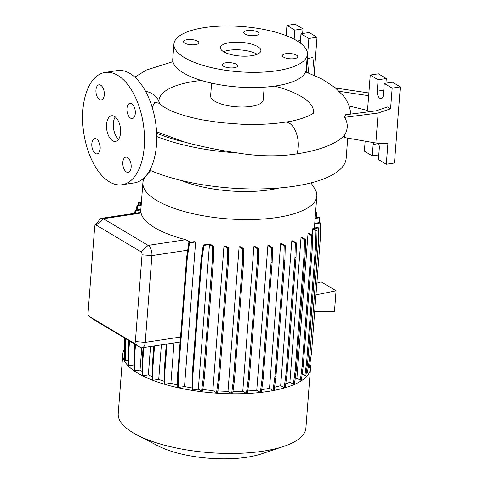 <?xml version="1.0" encoding="UTF-8"?>
<svg xmlns="http://www.w3.org/2000/svg" width="483" height="483" viewBox="0 0 483 483"><rect width="100%" height="100%" fill="white"/><g stroke="black" fill="none" stroke-linecap="round" stroke-linejoin="round"><path stroke-width="0.72" d="M152.211 107.401L154.777 102.281L159.287 103.284C161.358 105.976 169.919 110.909 178.855 113.753C185.677 116.113 193.52 118.154 202.383 119.881L220.29 122.616L242.255 124.288C257.946 124.813 272.219 124.113 285.073 122.181L285.073 122.181A19.066 10.107 81.4 0 1 286.19 122.133A19.066 10.107 81.4 0 1 298.228 147.176A19.066 10.107 81.4 0 1 296.797 153.878C278.383 156.758 258.502 156.432 237.147 152.894C218.666 150.11 201.314 146.56 185.092 142.244L156.577 131.774M112.617 140.77A12.981 6.883 -98.6 0 0 115.497 141.428A12.981 6.883 -98.6 0 0 120.611 130.205A12.981 6.883 -98.6 0 0 114.489 116.415A12.981 6.883 -98.6 0 0 111.609 115.757A12.981 6.883 -98.6 0 0 106.495 126.981A12.981 6.883 -98.6 0 0 112.617 140.77M255.501 35.549A7.71 2.608 4.4 0 0 259.021 33.653A7.71 2.608 4.4 0 0 255.102 31.039A7.71 2.608 4.4 0 0 247.175 30.58A7.71 2.608 4.4 0 0 243.655 32.47A7.71 2.608 4.4 0 0 247.574 35.09A7.71 2.608 4.4 0 0 255.501 35.549M294.256 58.654A7.71 2.608 4.4 0 0 297.776 56.759A7.71 2.608 4.4 0 0 293.857 54.144A7.71 2.608 4.4 0 0 285.924 53.685A7.71 2.608 4.4 0 0 282.404 55.581A7.71 2.608 4.4 0 0 286.322 58.195A7.71 2.608 4.4 0 0 294.256 58.654M234.14 67.759A7.71 2.608 4.4 0 0 237.66 65.863A7.71 2.608 4.4 0 0 233.742 63.249A7.71 2.608 4.4 0 0 225.809 62.79A7.71 2.608 4.4 0 0 222.289 64.68A7.71 2.608 4.4 0 0 226.207 67.3A7.71 2.608 4.4 0 0 234.14 67.759M195.392 44.647A7.71 2.608 4.4 0 0 198.911 42.758A7.71 2.608 4.4 0 0 194.993 40.143A7.71 2.608 4.4 0 0 187.06 39.684A7.71 2.608 4.4 0 0 183.54 41.574A7.71 2.608 4.4 0 0 187.458 44.188A7.71 2.608 4.4 0 0 195.392 44.647M126.425 171.972A7.71 4.087 -98.6 0 0 128.134 172.365A7.71 4.087 -98.6 0 0 131.171 165.699A7.71 4.087 -98.6 0 0 127.536 157.512A7.71 4.087 -98.6 0 0 125.828 157.126A7.71 4.087 -98.6 0 0 122.791 163.785A7.71 4.087 -98.6 0 0 126.425 171.972M130.567 118.16A7.71 4.087 -98.6 0 0 132.276 118.546A7.71 4.087 -98.6 0 0 135.312 111.881A7.71 4.087 -98.6 0 0 131.678 103.694A7.71 4.087 -98.6 0 0 129.969 103.308A7.71 4.087 -98.6 0 0 126.932 109.973A7.71 4.087 -98.6 0 0 130.567 118.16M99.564 99.673A7.71 4.087 -98.6 0 0 101.279 100.059A7.71 4.087 -98.6 0 0 104.316 93.4A7.71 4.087 -98.6 0 0 100.681 85.213A7.71 4.087 -98.6 0 0 98.967 84.821A7.71 4.087 -98.6 0 0 95.93 91.486A7.71 4.087 -98.6 0 0 99.564 99.673M95.423 153.485A7.71 4.087 -98.6 0 0 97.137 153.878A7.71 4.087 -98.6 0 0 100.174 147.212A7.71 4.087 -98.6 0 0 96.54 139.026A7.71 4.087 -98.6 0 0 94.825 138.639A7.71 4.087 -98.6 0 0 91.788 145.305A7.71 4.087 -98.6 0 0 95.423 153.485M149.815 170.185A113.583 38.477 4.4 0 0 294.304 186.233A113.583 38.477 4.4 0 0 346.172 158.346L347.73 138.114M181.342 180.461A70.584 23.909 4.4 0 0 269.725 189.837A70.584 23.909 4.4 0 0 279.186 187.99M146.283 175.486A87.224 29.548 4.4 0 0 146.277 175.486L150.702 170.565M145.667 176.204A87.224 29.548 4.4 0 0 142.902 182.695A87.224 29.548 4.4 0 0 187.235 212.309A87.224 29.548 4.4 0 0 277 217.495A87.224 29.548 4.4 0 0 316.836 196.08A87.224 29.548 4.4 0 0 314.596 188.436L310.98 182.9M123.998 349.777A94.113 31.878 4.4 0 0 122.815 353.991L118.22 413.659A94.113 31.878 4.4 0 0 137.178 435.056A94.113 31.878 4.4 0 0 262.909 451.2A94.113 31.878 4.4 0 0 283.883 446.34A94.113 31.878 4.4 0 0 305.89 428.095L310.478 368.426A94.113 31.878 4.4 0 0 309.863 363.802M122.815 353.991A94.113 31.878 4.4 0 0 170.65 385.941A94.113 31.878 4.4 0 0 267.504 391.538A94.113 31.878 4.4 0 0 310.478 368.426M137.178 435.056L157.941 445.821A66.569 22.55 4.4 0 0 246.879 457.244A66.569 22.55 4.4 0 0 261.714 453.809L283.883 446.34M211.596 83.142L210.618 95.851A26.366 8.929 4.4 0 0 224.021 104.805A26.366 8.929 4.4 0 0 251.16 106.375A26.366 8.929 4.4 0 0 263.199 99.903L264.177 87.188M201.417 80.468A77.491 26.251 4.4 0 0 194.383 81.361A77.491 26.251 4.4 0 0 158.985 101.623M173.922 44.031L172.751 59.252A66.932 22.671 4.4 0 0 206.772 81.977A66.932 22.671 4.4 0 0 275.654 85.956A66.932 22.671 4.4 0 0 306.222 69.522L307.393 54.301A66.932 22.671 4.4 0 0 273.372 31.582A66.932 22.671 4.4 0 0 204.49 27.597A66.932 22.671 4.4 0 0 173.922 44.031A66.932 22.671 4.4 0 0 207.944 66.757A66.932 22.671 4.4 0 0 276.825 70.735A66.932 22.671 4.4 0 0 307.393 54.301M251.619 55.702A20.28 6.871 4.4 0 0 260.88 50.721A20.28 6.871 4.4 0 0 250.568 43.838A20.28 6.871 4.4 0 0 229.697 42.631A20.28 6.871 4.4 0 0 220.435 47.612A20.28 6.871 4.4 0 0 230.741 54.501A20.28 6.871 4.4 0 0 251.619 55.702M257.179 54.265A20.28 6.871 4.4 0 0 229.111 50.244A20.28 6.871 4.4 0 0 223.551 51.681M390.578 108.766L387.511 106.936L376.154 110.836L345.508 114.785L344.542 117.363L378.153 113.034L390.578 108.766L392.166 88.129L384.275 83.426L383.399 94.837A5.681 3.013 81.4 0 1 381.178 98.623A5.681 3.013 81.4 0 1 379.916 98.339A5.681 3.013 81.4 0 1 377.259 91.178L378.135 79.761L370.244 75.058L378.406 73.821L386.297 78.53L385.941 83.173M122.054 184.741L134.298 182.888A56.789 30.109 -98.6 0 0 156.673 133.785A56.789 30.109 -98.6 0 0 129.891 73.464A56.789 30.109 -98.6 0 0 117.291 70.59L105.046 72.444A56.789 30.109 -98.6 0 0 82.671 121.547A56.789 30.109 -98.6 0 0 109.454 181.868A56.789 30.109 -98.6 0 0 122.054 184.741A56.789 30.109 -98.6 0 0 144.435 135.638A56.789 30.109 -98.6 0 0 117.653 75.318A56.789 30.109 -98.6 0 0 105.046 72.444M261.75 389.612A87.224 29.548 4.4 0 0 263.784 389.316A87.224 29.548 4.4 0 0 269.52 388.332L273.07 390.445L274.139 390.288L275.932 376.613L284.892 260.204L285.266 245.684L281.655 243.529A87.224 29.548 -175.6 0 1 280.647 243.728L269.52 388.332M135.433 213.184L135.82 210.673L140.807 209.918A87.224 29.548 -175.6 0 1 140.807 209.912L140.613 212.399M190.429 242.212L185.762 239.683A87.224 29.548 -175.6 0 1 141.042 213.021L140.782 212.375L101.599 218.31A8.114 4.299 81.4 0 1 103.398 218.721L148.118 245.388A8.114 4.299 81.4 0 1 151.916 255.61L145.238 342.375A8.114 4.299 81.4 0 1 142.068 347.784A8.114 4.299 81.4 0 1 140.269 347.368L95.549 320.706A8.114 4.299 81.4 0 1 95.368 320.585A8.114 4.299 81.4 0 1 95.187 320.458M195.627 241.941A87.224 29.548 -175.6 0 1 194.19 241.645L188.859 242.454L189.547 242.864L195.627 241.941L184.5 386.545A87.224 29.548 4.4 0 0 192.156 387.97M210.679 244.489A87.224 29.548 -175.6 0 1 208.529 244.187L203.283 244.978L203.971 245.388L209.459 244.555L198.332 389.159L201.55 391.079L202.619 390.922L204.412 377.247L213.371 260.838L213.746 246.312L210.679 244.489M202.8 389.515A87.224 29.548 4.4 0 0 212.858 390.548L216.547 392.745L217.616 392.588L219.409 378.913L228.368 262.504L228.743 247.984L225.531 246.064A87.224 29.548 -175.6 0 1 223.979 245.944L212.858 390.548M217.833 390.91A87.224 29.548 4.4 0 0 228 391.351L231.647 393.53L232.715 393.367L234.509 379.692L243.468 263.283L243.843 248.763L240.51 246.777A87.224 29.548 -175.6 0 1 239.127 246.747L228 391.351M232.969 391.417A87.224 29.548 4.4 0 0 242.78 391.242L246.396 393.397L247.465 393.234L249.258 379.56L258.218 263.15L258.592 248.63L255.163 246.584A87.224 29.548 -175.6 0 1 253.907 246.638L242.78 391.242M247.755 390.989A87.224 29.548 4.4 0 0 256.763 390.228L260.343 392.359L261.412 392.196L263.205 378.521L272.164 262.118L272.539 247.592L269.019 245.497A87.224 29.548 -175.6 0 1 267.89 245.624L256.763 390.228M161.382 344.856L158.726 379.372A87.224 29.548 4.4 0 0 164.311 381.31M274.531 387.263A87.224 29.548 4.4 0 0 280.677 385.621L284.191 387.716L285.26 387.553L287.053 373.878L296.013 257.475L296.387 242.949L292.686 240.745A87.224 29.548 -175.6 0 1 291.804 241.017L280.677 385.621M285.737 383.913A87.224 29.548 4.4 0 0 289.897 382.18L293.368 384.251L294.437 384.088L296.236 370.413L305.19 254.01L305.564 239.483L301.766 237.219A87.224 29.548 -175.6 0 1 301.018 237.576L289.897 382.18M295.059 379.378A87.224 29.548 4.4 0 0 296.9 378.111L300.335 380.157L301.404 379.994L303.197 366.319L312.157 249.91L312.525 235.39L308.613 233.054A87.224 29.548 -175.6 0 1 308.027 233.506L296.9 378.111M306.288 372.695L307.393 372.526L309.579 358.265L318.532 241.856L318.52 227.922L317.832 227.511L313.075 228.23A87.224 29.548 -175.6 0 1 312.616 228.936L312.133 235.155M308.13 367.726L309.289 367.551L311.475 353.284L320.434 236.875L320.416 222.947L319.728 222.536L314.741 223.303A87.224 29.548 -175.6 0 1 314.741 223.297A87.224 29.548 -175.6 0 1 314.687 223.81L314.361 228.036M150.533 346.498L148.347 374.905A87.224 29.548 4.4 0 0 152.296 376.764M141.761 347.808L140.046 370.038A87.224 29.548 4.4 0 0 142.056 371.379M174.001 342.948L170.891 383.291A87.224 29.548 4.4 0 0 177.732 385.054M188.859 242.454L186.728 256.751L180.551 337.025A8.114 4.299 81.4 0 1 180.401 338.209L177.714 373.124L178.402 373.534L187.362 257.125L189.547 242.864M95.127 225.283A2.433 1.292 -98.6 0 0 94.698 226.575L88.021 313.34A2.433 1.292 -98.6 0 0 89.101 316.371A2.433 1.292 -98.6 0 0 89.162 316.407L133.876 343.069A2.433 1.292 -98.6 0 0 135.367 341.572L142.044 254.813A2.433 1.292 -98.6 0 0 140.903 251.746L96.183 225.078A2.433 1.292 -98.6 0 0 95.127 225.283L99.86 219.403A8.114 4.299 81.4 0 1 101.599 218.31M314.675 311.704L334.484 311.33L336.065 290.778L315.973 294.853M336.065 290.778L321.159 281.891L316.872 283.165M314.348 72.07L317.029 37.221L309.138 32.518L300.975 33.75L300.263 42.993M302.642 33.502L302.998 28.853L295.107 24.15L286.944 25.388L286.159 35.633M294.135 39.201L294.835 30.091L286.944 25.388M294.835 30.091L302.998 28.853M314.693 75.511L312.857 57.175L307.279 59.095L308.866 38.459L300.975 33.75M308.866 38.459L317.029 37.221M306.276 72.1L307.279 59.095L308.667 73.011M344.542 117.363C348.038 122.851 348.171 128.593 344.94 134.582L344.711 137.583L375.84 143.04L387.897 143.602L386.309 164.238L394.472 163L400.329 86.892L392.438 82.188L384.275 83.426M392.166 88.129L400.329 86.892M378.153 113.034L375.84 143.04M378.412 143.155A5.681 3.013 81.4 0 1 379.3 148.112L378.418 159.529L386.309 164.238M365.16 141.169L364.387 151.167L372.278 155.87L373.16 144.453A5.681 3.013 81.4 0 1 373.522 142.63M372.278 155.87L378.775 154.886M378.135 79.761L386.297 78.53M369.592 111.682L367.521 110.45L349.034 105.952M368.867 92.978L335.45 88.009L343.22 95.652C347.494 100.862 350.03 107.009 350.821 114.091A114.99 38.954 -175.6 0 1 350.821 114.103M370.244 75.058L367.521 110.45M338.825 91.257L368.656 95.694M313.419 113.094A77.491 26.251 4.4 0 0 274.646 86.107M170.891 383.291L165.005 384.184L164.987 370.25L167.003 344.005M166.279 344.113L164.298 369.839L164.317 383.774L165.005 384.184M158.726 379.372L152.99 380.242L152.972 366.307L154.542 345.894M153.817 346.003L152.284 365.897L152.302 379.831L152.99 380.242M148.347 374.905L142.751 375.756L142.733 361.821L143.831 347.512M143.107 347.627L142.044 361.411L142.062 375.345L142.751 375.756M140.046 370.038L134.588 370.866L134.57 356.937L135.524 344.542M134.835 344.131L133.882 356.526L133.9 370.455L134.588 370.866M133.894 364.943L128.756 365.722L128.738 351.787L129.565 340.992M128.876 340.581L128.049 351.376L128.067 365.311L128.756 365.722M128.061 360.07L125.423 360.469L125.405 346.54L125.997 338.861M125.308 338.45L124.717 346.13L124.735 360.058L125.423 360.469M124.729 355.277L124.916 338.215M124.228 337.804L124.004 354.872L124.692 355.277M302.195 373.957L304.87 375.557L305.938 375.394L307.731 361.719L316.685 245.31L317.059 230.789L313.527 228.676L318.52 227.922M198.332 389.159L192.844 389.992L192.826 376.064L201.785 259.655L203.971 245.388M203.283 244.978L201.097 259.244L192.137 375.653L192.156 389.582L192.844 389.992M184.5 386.545L178.42 387.469L178.402 373.534M177.714 373.124L177.732 387.058L178.42 387.469M344.94 134.582A113.583 38.477 -175.6 0 1 296.797 153.872M115.268 116.958A12.981 6.883 -98.6 0 0 113.547 128.593A12.981 6.883 -98.6 0 0 118.637 139.195M128.049 351.376L128.738 351.787M142.044 361.411L142.733 361.821M133.882 356.526L134.57 356.937M152.284 365.897L152.972 366.307M124.717 346.13L125.405 346.54M164.298 369.839L164.987 370.25M186.728 256.751L187.362 257.125M134.666 213.305L135.131 210.262L140.849 209.399M123.986 340.938L124.674 341.348M135.131 210.262L135.82 210.673M201.55 391.079L203.343 377.404L204.412 377.247M203.343 377.404L212.303 261.001L213.371 260.838M212.303 261.001L212.677 246.475L213.746 246.312M212.677 246.475L209.459 244.555M192.137 375.653L192.826 376.064M201.097 259.244L201.785 259.655M319.692 222.542L319.686 217.755L315.115 218.443M319.686 217.755L318.997 217.344L315.151 217.924M300.335 380.157L302.129 366.482L311.088 250.073L311.463 235.553L308.027 233.506M302.129 366.482L303.197 366.319M311.088 250.073L312.157 249.91M311.463 235.553L312.525 235.39M260.343 392.359L262.136 378.684L271.096 262.275L271.47 247.755L267.89 245.624M262.136 378.684L263.205 378.521M271.096 262.275L272.164 262.118M271.47 247.755L272.539 247.592M304.87 375.557L306.663 361.882L315.622 245.473L315.997 230.946L312.616 228.936M315.997 230.946L317.059 230.789M306.663 361.882L307.731 361.719M315.622 245.473L316.685 245.31M284.191 387.716L285.984 374.041L294.944 257.632L295.318 243.112L291.804 241.017M285.984 374.041L287.053 373.878M294.944 257.632L296.013 257.475M295.318 243.112L296.387 242.949M231.647 393.53L233.446 379.855L242.4 263.446L242.774 248.926L239.127 246.747M233.446 379.855L234.509 379.692M242.4 263.446L243.468 263.283M242.774 248.926L243.843 248.763M138.132 205.118L138.482 202.419L139.551 202.262L141.314 203.313M137.063 209.972L137.715 205.698L141.169 205.172M138.482 202.419L141.253 204.074M136.291 210.087L137.027 205.287L141.211 204.653M137.027 205.287L137.715 205.698M320.416 222.947L314.687 223.81M293.368 384.251L295.167 370.576L304.121 254.167L304.495 239.646L301.018 237.576M295.167 370.576L296.236 370.413M304.121 254.167L305.19 254.01M304.495 239.646L305.564 239.483M246.396 393.397L248.19 379.723L257.149 263.313L257.524 248.793L253.907 246.638M248.19 379.723L249.258 379.56M257.149 263.313L258.218 263.15M257.524 248.793L258.592 248.63M316.359 217.742L316.353 212.502L315.562 212.623M316.353 212.502L315.604 212.103M216.547 392.745L218.34 379.07L227.3 262.667L227.674 248.141L223.979 245.944M218.34 379.07L219.409 378.913M227.3 262.667L228.368 262.504M227.674 248.141L228.743 247.984M273.07 390.445L274.863 376.77L283.823 260.367L284.197 245.841L280.647 243.728M274.863 376.77L275.932 376.613M283.823 260.367L284.892 260.204M284.197 245.841L285.266 245.684M159.885 103.93L158.617 100.814A19.066 17.605 154.5 0 0 145.594 91.372M156.746 136.526A113.583 38.477 4.4 0 0 237.147 152.894M377.259 91.178L383.756 90.194M297.311 41.001L300.456 40.524M140.903 251.746L148.118 245.388L185.762 239.683M142.044 254.813L151.916 255.61L187.736 250.188M96.183 225.078L103.398 218.721L141.042 213.021M135.367 341.572L145.238 342.375L180.551 337.025M373.16 144.453L378.618 143.626M156.649 133.205A111.567 37.795 4.4 0 0 185.092 142.244M89.162 316.407L95.549 320.706M133.876 343.069L140.269 347.368M140.807 209.912L142.902 182.695M314.741 223.297L316.836 196.08M142.068 347.784L180.111 342.018M89.101 316.371L95.368 320.585M134.823 77.141L146.44 70.011L172.938 61.661M305.667 71.876L322.233 79.164L335.721 88.051M313.932 112.617C314.415 113.306 302.304 120.074 285.073 122.181"/></g></svg>
